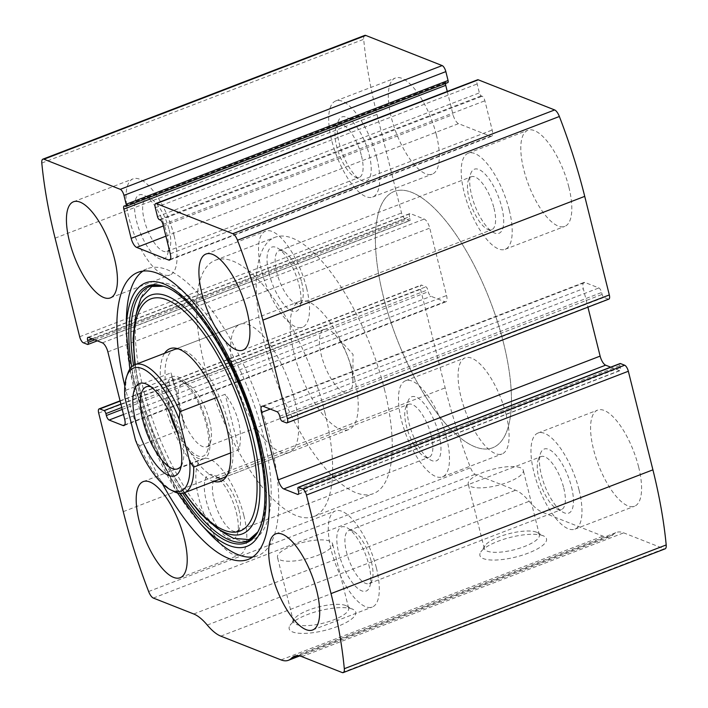 <?xml version="1.0" encoding="UTF-8"?>
<svg xmlns="http://www.w3.org/2000/svg" width="708" height="708" viewBox="0 0 708 708"><rect width="100%" height="100%" fill="white"/><g stroke="black" fill="none" stroke-linecap="round" stroke-linejoin="round"><path stroke-width="0.53" stroke-dasharray="3.54 2.66" d="M120.148 401.109L421.711 285.165A5.487 2.009 -111 0 0 421.012 285.12A5.487 2.009 -111 0 0 420.57 289.298L445.155 387.878A260.827 95.589 -111 0 0 470.519 467.758A8.239 3.018 -111 0 0 475.227 474.289L515.601 490.219A57.658 21.134 -111 0 1 529.159 501.299A57.658 21.134 -111 0 0 542.709 512.38L602.933 536.133A57.658 21.134 -111 0 0 610.305 536.522A57.658 21.134 -111 0 0 613.314 534.496A57.658 21.134 -111 0 1 616.323 532.469A57.658 21.134 -111 0 1 623.695 532.859L664.069 548.78A8.239 3.018 -111 0 0 665.122 548.842M364.762 35.4A8.239 3.018 -111 0 0 363.691 39.294A260.827 95.589 -111 0 0 376.966 114.404L401.542 212.984A5.487 2.009 -111 0 0 405.224 219.02L409.436 220.684A2.744 1.009 -111 0 0 409.79 220.701A2.744 1.009 -111 0 0 410.012 218.613L409.534 216.701A4.115 1.513 -111 0 1 409.861 213.577A4.115 1.513 -111 0 1 410.392 213.604L424.242 219.064A8.239 3.018 -111 0 1 429.756 228.126L446.562 295.537A8.239 3.018 -111 0 1 445.907 301.803A8.239 3.018 -111 0 1 444.854 301.741L431.004 296.28A4.115 1.513 -111 0 1 428.243 291.749L427.765 289.846A2.744 1.009 -111 0 0 425.933 286.829L421.711 285.165M543.018 535.717A34.32 10.186 -14 0 0 509.45 537.62A34.32 10.186 -14 0 0 480.794 551.992A34.32 10.186 -14 0 0 515.672 557.054A34.32 10.186 -14 0 0 544.098 536.213A34.32 10.186 -14 0 0 543.018 535.717M352.274 609.057A34.32 10.186 -14 0 0 318.706 610.96A34.32 10.186 -14 0 0 290.05 625.332A34.32 10.186 -14 0 0 324.928 630.394A34.32 10.186 -14 0 0 353.354 609.553A34.32 10.186 -14 0 0 352.274 609.057M124.82 386.028A153.751 56.348 -111 0 0 125.608 389.276A153.751 56.348 -111 0 0 162.398 483.759M568.887 187.239A51.48 18.868 69 0 1 564.772 226.383A51.48 18.868 69 0 1 528.69 185.107A51.48 18.868 69 0 1 527.823 130.281A51.48 18.868 69 0 1 568.887 187.239M638.651 467.076A51.48 18.868 69 0 1 634.545 506.22A51.48 18.868 69 0 1 598.464 464.944A51.48 18.868 69 0 1 597.596 410.118A51.48 18.868 69 0 1 638.651 467.076M436.394 134.98A51.48 18.868 69 0 1 432.287 174.115A51.48 18.868 69 0 1 396.206 132.839A51.48 18.868 69 0 1 395.338 78.022A51.48 18.868 69 0 1 436.394 134.98M506.167 414.817A51.48 18.868 69 0 1 502.06 453.952A51.48 18.868 69 0 1 465.97 412.675A51.48 18.868 69 0 1 465.112 357.859A51.48 18.868 69 0 1 506.167 414.817M125.608 206.347L447.491 82.588L446.589 82.225A4.115 1.513 -111 0 0 446.067 82.199A4.115 1.513 -111 0 0 445.5 83.509M447.261 91.456L453.031 114.59A8.239 3.018 -111 0 0 458.545 123.643L490.467 136.237A8.239 3.018 -111 0 0 491.52 136.29A8.239 3.018 -111 0 0 492.175 130.033L484.883 100.775A4.115 1.513 -111 0 0 482.121 96.244L481.219 95.89A2.744 1.009 -111 0 1 479.378 92.872L477.165 83.969A5.487 2.009 -111 0 1 477.599 79.792M286.289 422.835L608.172 299.077A5.487 2.009 -111 0 0 608.871 299.112M608.172 299.077L603.951 297.413A2.744 1.009 -111 0 1 602.119 294.395L601.641 292.484A4.115 1.513 -111 0 0 598.88 287.961L585.029 282.492A8.239 3.018 -111 0 0 583.976 282.439A8.239 3.018 -111 0 0 583.321 288.696L587.923 307.166M610.677 367.16L619.491 370.638A4.115 1.513 -111 0 0 620.022 370.665A4.115 1.513 -111 0 0 620.35 367.532L619.872 365.629A2.744 1.009 -111 0 1 620.093 363.54M345.734 605.535A28.373 8.416 -14 0 0 317.989 607.11A28.373 8.416 -14 0 0 294.289 618.996A28.373 8.416 -14 0 0 293.563 621.872A28.373 8.416 -14 0 0 323.131 623.182A28.373 8.416 -14 0 0 348.628 608.145A28.373 8.416 -14 0 0 346.628 605.942A28.373 8.416 -14 0 0 345.734 605.535M329.663 541.08A28.373 8.416 -14 0 0 297.634 543.886A28.373 8.416 -14 0 0 277.492 557.417A28.373 8.416 -14 0 0 307.06 558.727A28.373 8.416 -14 0 0 332.556 543.691A28.373 8.416 -14 0 0 329.663 541.08M536.478 532.195A28.373 8.416 -14 0 0 508.733 533.77A28.373 8.416 -14 0 0 485.033 545.656A28.373 8.416 -14 0 0 484.307 548.532A28.373 8.416 -14 0 0 513.875 549.842A28.373 8.416 -14 0 0 539.372 534.805A28.373 8.416 -14 0 0 537.372 532.602A28.373 8.416 -14 0 0 536.478 532.195M520.415 467.74A28.373 8.416 -14 0 0 488.387 470.546A28.373 8.416 -14 0 0 468.236 484.077A28.373 8.416 -14 0 0 497.804 485.387A28.373 8.416 -14 0 0 523.3 470.351A28.373 8.416 -14 0 0 520.415 467.74M243.888 515.654A51.48 18.868 69 0 1 239.782 554.798A51.48 18.868 69 0 1 203.7 513.521A51.48 18.868 69 0 1 202.833 458.695A51.48 18.868 69 0 1 243.888 515.654M236.366 512.689A34.32 12.576 69 0 1 237.251 534.416A34.32 12.576 69 0 1 209.568 511.265A34.32 12.576 69 0 1 214.613 475.528A34.32 12.576 69 0 1 236.366 512.689M238.915 509.671A28.373 10.399 69 0 1 239.658 527.637A28.373 10.399 69 0 1 236.658 531.248A28.373 10.399 69 0 1 216.763 508.494A28.373 10.399 69 0 1 216.285 478.281A28.373 10.399 69 0 1 220.931 478.953A28.373 10.399 69 0 1 238.915 509.671M431.261 435.721A28.373 10.399 69 0 1 428.995 457.297A28.373 10.399 69 0 1 424.349 456.625A28.373 10.399 69 0 1 409.109 434.544A28.373 10.399 69 0 1 405.631 407.932A28.373 10.399 69 0 1 408.631 404.321A28.373 10.399 69 0 1 431.261 435.721M439.031 434.765A34.32 12.576 69 0 1 430.668 460.05A34.32 12.576 69 0 1 412.233 433.34A34.32 12.576 69 0 1 408.029 401.162A34.32 12.576 69 0 1 422.888 402.224A34.32 12.576 69 0 1 439.031 434.765M446.562 437.73A51.48 18.868 69 0 1 442.447 476.873A51.48 18.868 69 0 1 406.365 435.597A51.48 18.868 69 0 1 405.498 380.771A51.48 18.868 69 0 1 446.562 437.73M174.124 235.817A51.48 18.868 69 0 1 170.008 274.961A51.48 18.868 69 0 1 133.927 233.684A51.48 18.868 69 0 1 133.06 178.858A51.48 18.868 69 0 1 174.124 235.817M166.592 232.852A34.32 12.576 69 0 1 167.486 254.579A34.32 12.576 69 0 1 139.795 231.428A34.32 12.576 69 0 1 144.839 195.691A34.32 12.576 69 0 1 166.592 232.852M169.15 229.834A28.373 10.399 69 0 1 169.885 247.8A28.373 10.399 69 0 1 166.884 251.411A28.373 10.399 69 0 1 146.99 228.657A28.373 10.399 69 0 1 146.512 198.444A28.373 10.399 69 0 1 151.167 199.116A28.373 10.399 69 0 1 169.15 229.834M361.487 155.884A28.373 10.399 69 0 1 359.221 177.46A28.373 10.399 69 0 1 354.575 176.788A28.373 10.399 69 0 1 339.336 154.707A28.373 10.399 69 0 1 335.858 128.104A28.373 10.399 69 0 1 338.858 124.484A28.373 10.399 69 0 1 361.487 155.884M369.257 154.928A34.32 12.576 69 0 1 360.903 180.213A34.32 12.576 69 0 1 342.468 153.503A34.32 12.576 69 0 1 338.256 121.325A34.32 12.576 69 0 1 353.115 122.387A34.32 12.576 69 0 1 369.257 154.928M376.789 157.893A51.48 18.868 69 0 1 372.682 197.036A51.48 18.868 69 0 1 336.592 155.76A51.48 18.868 69 0 1 335.734 100.934A51.48 18.868 69 0 1 376.789 157.893M376.382 567.922A51.48 18.868 69 0 1 372.266 607.066A51.48 18.868 69 0 1 336.185 565.78A51.48 18.868 69 0 1 335.318 510.964A51.48 18.868 69 0 1 376.382 567.922M368.85 564.949A34.32 12.576 69 0 1 369.744 586.675A34.32 12.576 69 0 1 342.053 563.524A34.32 12.576 69 0 1 347.097 527.787A34.32 12.576 69 0 1 368.85 564.949M371.408 561.94A28.373 10.399 69 0 1 372.142 579.896A28.373 10.399 69 0 1 369.142 583.516A28.373 10.399 69 0 1 349.248 560.763A28.373 10.399 69 0 1 348.779 530.54A28.373 10.399 69 0 1 353.425 531.212A28.373 10.399 69 0 1 371.408 561.94M563.745 487.98A28.373 10.399 69 0 1 561.488 509.556A28.373 10.399 69 0 1 556.833 508.884A28.373 10.399 69 0 1 541.593 486.803A28.373 10.399 69 0 1 538.115 460.2A28.373 10.399 69 0 1 541.116 456.589A28.373 10.399 69 0 1 563.745 487.98M571.515 487.024A34.32 12.576 69 0 1 563.161 512.309A34.32 12.576 69 0 1 544.726 485.6A34.32 12.576 69 0 1 540.514 453.421A34.32 12.576 69 0 1 555.373 454.483A34.32 12.576 69 0 1 571.515 487.024M579.047 489.998A51.48 18.868 69 0 1 574.94 529.141A51.48 18.868 69 0 1 538.85 487.856A51.48 18.868 69 0 1 537.991 433.039A51.48 18.868 69 0 1 579.047 489.998M306.608 288.085A51.48 18.868 69 0 1 302.502 327.229A51.48 18.868 69 0 1 266.412 285.944A51.48 18.868 69 0 1 265.553 231.127A51.48 18.868 69 0 1 306.608 288.085M299.077 285.112A34.32 12.576 69 0 1 299.971 306.838A34.32 12.576 69 0 1 272.288 283.687A34.32 12.576 69 0 1 277.332 247.95A34.32 12.576 69 0 1 299.077 285.112M301.635 282.103A28.373 10.399 69 0 1 302.369 300.068A28.373 10.399 69 0 1 299.369 303.679A28.373 10.399 69 0 1 279.483 280.926A28.373 10.399 69 0 1 279.005 250.703A28.373 10.399 69 0 1 283.651 251.375A28.373 10.399 69 0 1 301.635 282.103M493.98 208.143A28.373 10.399 69 0 1 491.715 229.719A28.373 10.399 69 0 1 487.069 229.047A28.373 10.399 69 0 1 471.82 206.966A28.373 10.399 69 0 1 468.342 180.363A28.373 10.399 69 0 1 471.342 176.752A28.373 10.399 69 0 1 493.98 208.143M501.751 207.187A34.32 12.576 69 0 1 493.387 232.472A34.32 12.576 69 0 1 474.953 205.762A34.32 12.576 69 0 1 470.749 173.584A34.32 12.576 69 0 1 485.6 174.646A34.32 12.576 69 0 1 501.751 207.187M509.273 210.161A51.48 18.868 69 0 1 505.167 249.304A51.48 18.868 69 0 1 469.085 208.019A51.48 18.868 69 0 1 468.218 153.202A51.48 18.868 69 0 1 509.273 210.161M142.874 271.129A153.751 56.348 69 0 1 147.414 268.704A153.751 56.348 69 0 1 270.04 438.818A153.751 56.348 69 0 1 257.774 555.718A153.751 56.348 69 0 1 252.774 556.966M207.055 530.929A153.751 56.348 69 0 1 126.369 321.096M263.394 435.677A137.078 50.241 69 0 1 224.684 533.389A137.078 50.241 69 0 1 156.371 429.986A137.078 50.241 69 0 1 137.812 307.449A137.078 50.241 69 0 1 196.072 302.714A137.078 50.241 69 0 1 263.394 435.677M213.843 481.431A71.012 26.028 69 0 1 171.15 424.304A71.012 26.028 69 0 1 164.575 353.292M178.328 348.902A68.641 25.152 69 0 1 180.372 349.15A68.641 25.152 69 0 1 229.126 425.464A68.641 25.152 69 0 1 228.348 473.926A68.641 25.152 69 0 1 226.994 475.475M289.218 452.447L223.648 477.652A68.641 25.152 69 0 1 175.54 422.614A68.641 25.152 69 0 1 174.389 349.522L239.959 324.308A68.641 25.152 69 0 1 294.696 400.259A68.641 25.152 69 0 1 289.218 452.447A68.641 25.152 69 0 1 241.109 397.409A68.641 25.152 69 0 1 239.959 324.308M503.636 343.38A137.272 50.312 69 0 1 492.68 447.757A137.272 50.312 69 0 1 396.453 337.681A137.272 50.312 69 0 1 394.144 191.487A137.272 50.312 69 0 1 503.636 343.38A137.272 50.312 69 0 1 492.68 447.757A137.272 50.312 69 0 1 396.453 337.681A137.272 50.312 69 0 1 394.144 191.487A137.272 50.312 69 0 1 503.636 343.38M324.813 412.136A137.272 50.312 69 0 1 313.856 516.513A137.272 50.312 69 0 1 217.63 406.436A137.272 50.312 69 0 1 215.321 260.243A137.272 50.312 69 0 1 324.813 412.136M124.9 397.692L125.67 390.303A68.641 25.152 69 0 1 127.785 373.381M173.071 491.157A68.641 25.152 69 0 1 139.494 445.748L135.493 440.19M354.31 377.337A68.641 25.152 69 0 1 348.832 429.526A68.641 25.152 69 0 1 300.714 374.488A68.641 25.152 69 0 1 299.564 301.396A68.641 25.152 69 0 1 354.31 377.337M230.578 452.943L238.994 449.713C241.074 440.854 240.915 431.57 238.534 421.853C236.074 412.136 231.613 402.94 225.171 394.267L216.453 397.613M139.494 445.748L184.788 428.331L170.964 372.886C176.15 388.037 180.752 406.525 184.788 428.331M125.67 390.303L170.964 372.886M384.417 389.214A137.272 50.312 69 0 1 373.461 493.591A137.272 50.312 69 0 1 277.235 383.515A137.272 50.312 69 0 1 274.934 237.33A137.272 50.312 69 0 1 384.417 389.214M238.994 449.713L225.171 394.267M150.742 386.701A43.931 16.098 69 0 1 153.494 387.834A43.931 16.098 69 0 1 181.337 435.402A43.931 16.098 69 0 1 182.469 463.209A43.931 16.098 69 0 1 181.195 465.891M169.743 412.844A43.931 16.098 69 0 1 172.522 376.709A43.931 16.098 69 0 1 207.559 425.313A43.931 16.098 69 0 1 204.054 458.713A43.931 16.098 69 0 1 177.779 433.756M206.355 424.844A41.179 15.089 69 0 1 207.426 450.916A41.179 15.089 69 0 1 174.203 423.127A41.179 15.089 69 0 1 180.257 380.249A41.179 15.089 69 0 1 206.355 424.844M209.55 421.074A33.754 12.372 69 0 1 210.426 442.438A33.754 12.372 69 0 1 206.86 446.73A33.754 12.372 69 0 1 183.204 419.676A33.754 12.372 69 0 1 182.637 383.727A33.754 12.372 69 0 1 188.16 384.533A33.754 12.372 69 0 1 209.55 421.074M350.92 366.717A33.754 12.372 69 0 1 352.849 380.877A33.754 12.372 69 0 1 348.23 392.374A33.754 12.372 69 0 1 321.308 355.035A33.754 12.372 69 0 1 324.007 329.37A33.754 12.372 69 0 1 335.141 334.813A33.754 12.372 69 0 1 350.92 366.717M123.272 511.636L445.155 387.878M98.686 413.065L420.57 289.298M41.807 163.052L363.691 39.294M55.082 238.162L376.966 114.404M79.659 336.743L401.542 212.984M148.636 591.516L470.519 467.758M153.344 598.056L475.227 474.289M193.718 613.978L515.601 490.219M207.267 625.058L529.159 501.299M220.825 636.138L542.709 512.38M281.049 659.9L602.933 536.133M298.041 655.714L613.314 534.496M301.812 656.617L623.695 532.859M342.185 672.547L664.069 548.78M297.988 489.387L619.872 365.629M298.466 491.299L620.35 367.532M298.511 494.051L619.491 370.638M270.27 409.065L583.321 288.696M263.146 406.259L585.029 282.492M276.996 411.72L598.88 287.961M279.757 416.251L601.641 292.484M280.235 418.154L602.119 294.395M282.067 421.171L603.951 297.413M155.273 207.727L477.165 83.969M157.495 216.63L479.378 92.872M159.335 219.648L481.219 95.89M160.238 220.011L482.121 96.244M162.999 224.533L484.883 100.775M170.292 253.791L492.175 130.033M170.38 259.305L490.467 136.237M165.893 236.171L458.545 123.643M163.353 225.967L453.031 114.59M124.705 205.993L446.589 82.225M120.891 404.109L425.933 286.829M121.741 407.507L427.765 289.846M122.218 409.419L428.243 291.749M123.484 414.516L431.004 296.28M124.767 424.818L444.854 301.741M124.679 419.304L446.562 295.537M107.873 351.885L429.756 228.126M102.359 342.831L424.242 219.064M88.509 337.362L410.392 213.604M92.067 338.769L409.534 216.701M94.748 339.831L410.012 218.613M87.553 344.442L409.436 220.684M83.34 342.778L405.224 219.02M200.382 523.637A141.166 51.737 69 0 1 126.298 330.972M162.61 286.005A137.547 50.41 69 0 1 257.323 438.172A137.547 50.41 69 0 1 257.455 532.708M180.381 493.405A137.547 50.41 69 0 1 131.715 366.815M162.521 285.979L163.415 286.262A136.352 49.976 69 0 1 164.3 286.519A136.352 49.976 69 0 1 258.287 437.394A136.352 49.976 69 0 1 258.367 531.186A136.352 49.976 69 0 1 257.88 531.982L257.411 532.779M182.717 493.237A136.352 49.976 69 0 1 133.555 365.381M216.542 527.823A127.883 46.87 69 0 1 152.813 431.358A127.883 46.87 69 0 1 135.502 317.042M184.602 492.671A124.351 45.578 69 0 1 135.334 364.54M299.679 655.962L610.305 536.522M294.44 656.227L616.323 532.469M298.139 494.423L620.022 370.665M262.093 406.197L583.976 282.439M169.637 260.057L491.52 136.29M124.183 205.966L446.067 82.199M120.077 400.834L421.012 285.12M124.024 425.561L445.907 301.803M87.978 337.335L409.861 213.577M97.323 340.84L409.79 220.701M294.289 618.996L290.05 625.332M346.628 605.942L353.354 609.553M348.628 608.145L332.556 543.691M293.563 621.872L277.492 557.417M485.033 545.656L480.794 551.992M537.372 532.602L544.098 536.213M539.372 534.805L523.3 470.351M484.307 548.532L468.236 484.077M180.177 577.719L239.782 554.798M143.228 481.617L202.833 458.695M220.931 478.953L214.613 475.528M239.658 527.637L237.251 534.416M236.658 531.248L428.995 457.297M216.285 478.281L408.631 404.321M424.349 456.625L430.668 460.05M405.631 407.932L408.029 401.162M442.447 476.873L502.06 453.952M405.498 380.771L465.112 357.859M110.404 297.882L170.008 274.961M73.455 201.78L133.06 178.858M151.167 199.116L144.839 195.691M169.885 247.8L167.486 254.579M166.884 251.411L359.221 177.46M146.512 198.444L338.858 124.484M354.575 176.788L360.903 180.213M335.858 128.104L338.256 121.325M372.682 197.036L432.287 174.115M335.734 100.934L395.338 78.022M312.662 629.978L372.266 607.066M275.713 533.885L335.318 510.964M353.425 531.212L347.097 527.787M372.142 579.896L369.744 586.675M369.142 583.516L561.488 509.556M348.779 530.54L541.116 456.589M556.833 508.884L563.161 512.309M538.115 460.2L540.514 453.421M574.94 529.141L634.545 506.22M537.991 433.039L597.596 410.118M242.888 350.141L302.502 327.229M205.939 254.048L265.553 231.127M283.651 251.375L277.332 247.95M302.369 300.068L299.971 306.838M299.369 303.679L491.715 229.719M279.005 250.703L471.342 176.752M487.069 229.047L493.387 232.472M468.342 180.363L470.749 173.584M505.167 249.304L564.772 226.383M468.218 153.202L527.823 130.281M248.234 559.391L257.774 555.718M137.883 272.376L147.414 268.704M177.451 492.954L148.025 433.376L129.838 369.116M184.098 492.856L167.132 464.129L152.547 431.455L141.485 397.427L134.839 364.735M180.372 349.15L176.15 348.292M228.348 473.926L225.79 477.387M313.856 516.513L373.461 493.591M215.321 260.243L274.934 237.33M223.648 477.652L348.832 429.526M174.389 349.522L299.564 301.396M153.494 387.834L147.653 384.674M182.469 463.209L180.257 469.466M177.823 468.802L204.054 458.713M146.299 386.798L172.522 376.709M188.16 384.533L180.257 380.249M210.426 442.438L207.426 450.916M206.86 446.73L348.23 392.374M182.637 383.727L324.007 329.37M352.849 380.877L353.035 354.372L335.141 334.813"/><path stroke-width="1.06" d="M168.584 259.995L136.662 247.411A8.239 3.018 -111 0 1 131.148 238.348L123.856 209.099A4.115 1.513 -111 0 1 124.183 205.966A4.115 1.513 -111 0 1 124.705 205.993L125.608 206.347A2.744 1.009 -111 0 0 125.962 206.364A2.744 1.009 -111 0 0 126.183 204.276L123.962 195.373A5.487 2.009 -111 0 0 120.289 189.337L43.931 159.22A8.239 3.018 -111 0 0 42.878 159.158A8.239 3.018 -111 0 0 41.807 163.052A260.827 95.589 -111 0 0 55.082 238.162L79.659 336.743A5.487 2.009 -111 0 0 83.34 342.778L87.553 344.442A2.744 1.009 -111 0 0 87.907 344.46A2.744 1.009 -111 0 0 88.128 342.371L87.65 340.468A4.115 1.513 -111 0 1 87.978 337.335A4.115 1.513 -111 0 1 88.509 337.362L102.359 342.831A8.239 3.018 -111 0 1 107.873 351.885L124.679 419.304A8.239 3.018 -111 0 1 124.024 425.561A8.239 3.018 -111 0 1 122.971 425.508L109.12 420.039A4.115 1.513 -111 0 1 106.359 415.516L105.881 413.605A2.744 1.009 -111 0 0 104.049 410.587L99.828 408.923A5.487 2.009 -111 0 0 99.129 408.888A5.487 2.009 -111 0 0 98.686 413.065L123.272 511.636A260.827 95.589 -111 0 0 148.636 591.516A8.239 3.018 -111 0 0 153.344 598.056L193.718 613.978A57.658 21.134 -111 0 1 207.267 625.058A57.658 21.134 -111 0 0 220.825 636.138L281.049 659.9A57.658 21.134 -111 0 0 288.421 660.29A57.658 21.134 -111 0 0 291.43 658.254A57.658 21.134 -111 0 1 294.44 656.227A57.658 21.134 -111 0 1 301.812 656.617L342.185 672.547A8.239 3.018 -111 0 0 343.238 672.6A8.239 3.018 -111 0 0 344.309 668.706A260.827 95.589 -111 0 0 331.034 593.596L306.458 495.016A5.487 2.009 -111 0 0 302.776 488.98L298.564 487.316A2.744 1.009 -111 0 0 298.21 487.299A2.744 1.009 -111 0 0 297.988 489.387L298.466 491.299A4.115 1.513 -111 0 1 298.139 494.423A4.115 1.513 -111 0 1 297.608 494.396L283.758 488.936A8.239 3.018 -111 0 1 278.244 479.874L261.438 412.463A8.239 3.018 -111 0 1 262.093 406.197A8.239 3.018 -111 0 1 263.146 406.259L276.996 411.72A4.115 1.513 -111 0 1 279.757 416.251L280.235 418.154A2.744 1.009 -111 0 0 282.067 421.171L286.289 422.835A5.487 2.009 -111 0 0 286.988 422.88L608.871 299.112A5.487 2.009 -111 0 0 609.314 294.935L584.728 196.364A260.827 95.589 -111 0 0 559.364 116.484A8.239 3.018 -111 0 0 554.656 109.944L478.298 79.827A5.487 2.009 -111 0 0 477.599 79.792L155.716 203.55A5.487 2.009 -111 0 0 155.273 207.727L157.495 216.63A2.744 1.009 -111 0 0 159.335 219.648L160.238 220.011A4.115 1.513 -111 0 1 162.999 224.533L170.292 253.791A8.239 3.018 -111 0 1 169.637 260.057A8.239 3.018 -111 0 1 168.584 259.995L170.38 259.305M286.988 422.88A5.487 2.009 -111 0 0 287.43 418.702L262.845 320.122A260.827 95.589 -111 0 0 237.481 240.242A8.239 3.018 -111 0 0 232.773 233.711L156.415 203.594A5.487 2.009 -111 0 0 155.716 203.55M123.962 195.373L445.845 71.614A5.487 2.009 -111 0 0 442.173 65.578L365.815 35.453A8.239 3.018 -111 0 0 364.762 35.4L42.878 159.158M343.238 672.6L665.122 548.842A8.239 3.018 -111 0 0 666.193 544.948A260.827 95.589 -111 0 0 652.918 469.838L628.341 371.257A5.487 2.009 -111 0 0 624.66 365.222L620.447 363.558A2.744 1.009 -111 0 0 620.093 363.54L298.21 487.299M162.398 483.759A153.751 56.348 -111 0 0 248.234 559.391A153.751 56.348 -111 0 0 260.509 442.491A153.751 56.348 -111 0 0 137.883 272.376A153.751 56.348 -111 0 0 124.82 386.028M247.004 311.007A51.48 18.868 69 0 1 242.888 350.141A51.48 18.868 69 0 1 206.807 308.865A51.48 18.868 69 0 1 205.939 254.048A51.48 18.868 69 0 1 247.004 311.007M316.768 590.844A51.48 18.868 69 0 1 312.662 629.978A51.48 18.868 69 0 1 276.58 588.702A51.48 18.868 69 0 1 275.713 533.885A51.48 18.868 69 0 1 316.768 590.844M114.51 258.739A51.48 18.868 69 0 1 110.404 297.882A51.48 18.868 69 0 1 74.322 256.606A51.48 18.868 69 0 1 73.455 201.78A51.48 18.868 69 0 1 114.51 258.739M184.284 538.576A51.48 18.868 69 0 1 180.177 577.719A51.48 18.868 69 0 1 144.087 536.443A51.48 18.868 69 0 1 143.228 481.617A51.48 18.868 69 0 1 184.284 538.576M445.845 71.614L448.067 80.517A2.744 1.009 -111 0 1 447.845 82.606A2.744 1.009 -111 0 1 447.491 82.588M445.5 83.509A4.115 1.513 -111 0 0 445.739 85.332L447.261 91.456M587.923 307.166L600.127 356.115A8.239 3.018 -111 0 0 605.641 365.169L610.677 367.16M252.774 556.966A153.751 56.348 69 0 1 207.055 530.929L200.382 523.637L177.451 492.954M129.838 369.116L126.298 330.972L126.369 321.096A153.751 56.348 69 0 1 142.874 271.129M164.575 353.292A71.012 26.028 69 0 1 176.15 348.292A71.012 26.028 69 0 1 226.595 427.251A71.012 26.028 69 0 1 225.79 477.387A71.012 26.028 69 0 1 213.843 481.431M226.994 475.475A68.641 25.152 69 0 1 223.648 477.652L184.31 492.786A68.641 25.152 69 0 1 173.071 491.157L170.15 489.573A65.897 24.152 69 0 1 135.493 440.19L124.9 397.692A65.897 24.152 69 0 1 126.679 376.514A65.897 24.152 69 0 1 179.097 419.074L189.691 461.572A65.897 24.152 69 0 1 170.15 489.573M126.679 376.514L127.785 373.381A68.641 25.152 69 0 1 135.042 364.647L174.389 349.522A68.641 25.152 69 0 1 178.328 348.902M178.974 438.181A49.418 18.116 69 0 1 180.257 469.466A49.418 18.116 69 0 1 140.388 436.137A49.418 18.116 69 0 1 147.653 384.674A49.418 18.116 69 0 1 178.974 438.181M135.042 364.647A68.641 25.152 69 0 1 179.867 411.684L179.097 419.074M189.691 461.572L193.691 467.13A68.641 25.152 69 0 1 184.31 492.786M193.691 467.13L230.578 452.943M179.867 411.684L216.453 397.613M181.195 465.891A43.931 16.098 69 0 1 177.823 468.802A43.931 16.098 69 0 1 147.034 433.579A43.931 16.098 69 0 1 146.299 386.798A43.931 16.098 69 0 1 150.742 386.701M177.779 433.756A43.931 16.098 69 0 1 169.743 412.844M262.845 320.122L584.728 196.364M287.43 418.702L609.314 294.935M43.931 159.22L365.815 35.453M120.289 189.337L442.173 65.578M331.034 593.596L652.918 469.838M344.309 668.706L666.193 544.948M306.458 495.016L628.341 371.257M237.481 240.242L559.364 116.484M232.773 233.711L554.656 109.944M156.415 203.594L478.298 79.827M291.43 658.254L298.041 655.714M302.776 488.98L624.66 365.222M298.564 487.316L620.447 363.558M297.608 494.396L298.511 494.051M283.758 488.936L605.641 365.169M278.244 479.874L600.127 356.115M261.438 412.463L270.27 409.065M136.662 247.411L165.893 236.171M131.148 238.348L163.353 225.967M123.856 209.099L445.739 85.332M126.183 204.276L448.067 80.517M99.828 408.923L120.148 401.109M104.049 410.587L120.891 404.109M105.881 413.605L121.741 407.507M106.359 415.516L122.218 409.419M109.12 420.039L123.484 414.516M122.971 425.508L124.767 424.818M87.65 340.468L92.067 338.769M88.128 342.371L94.748 339.831M126.298 330.972A141.166 51.737 69 0 1 179.85 293.811A141.166 51.737 69 0 1 258.216 439.066A141.166 51.737 69 0 1 200.382 523.637M257.455 532.708A137.547 50.41 69 0 1 257.411 532.788L257.411 532.788A137.547 50.41 69 0 1 180.381 493.405M131.715 366.815A137.547 50.41 69 0 1 162.513 285.979L162.513 285.979A137.547 50.41 69 0 1 162.61 286.005M134.839 364.735L133.077 338.61L135.502 317.042A127.883 46.87 69 0 1 189.85 312.626A127.883 46.87 69 0 1 252.659 436.668A127.883 46.87 69 0 1 216.542 527.823L224.684 533.389L233.507 538.319L249.136 539.602L257.88 531.965A136.352 49.976 69 0 1 182.717 493.237M133.555 365.381A136.352 49.976 69 0 1 163.398 286.262L151.804 286.457L141.06 297.882L137.812 307.449L135.502 317.042M135.334 364.54A124.351 45.578 69 0 1 174.035 303.511A124.351 45.578 69 0 1 249.995 436.482A124.351 45.578 69 0 1 245.207 527.929A124.351 45.578 69 0 1 184.602 492.671M288.421 660.29L299.679 655.962M125.962 206.364L447.845 82.606M99.129 408.888L120.077 400.834M87.907 344.46L97.323 340.84M257.411 532.779L257.411 532.788C267.5 514.38 267.367 483.024 257.013 438.703C240.561 368.293 192.833 293.006 162.513 285.979L162.513 285.979M216.542 527.823L200.293 513.433L184.098 492.856"/></g></svg>
